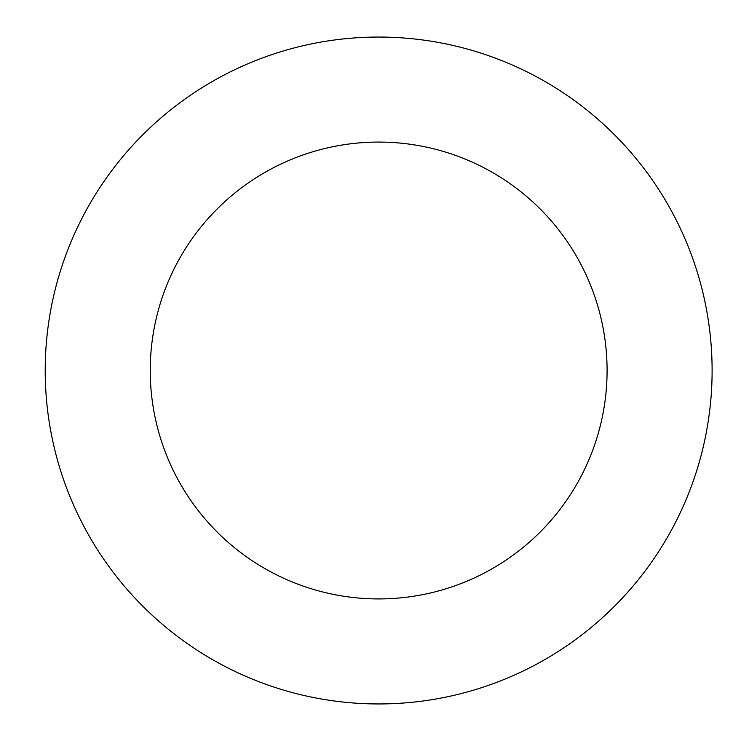 <?xml version="1.0" encoding="UTF-8"?>
<svg xmlns="http://www.w3.org/2000/svg" width="741" height="741" viewBox="0 0 741 741"><rect width="100%" height="100%" fill="white"/><g stroke="black" fill="none" stroke-linecap="round" stroke-linejoin="round"><path stroke-width="1.11" d="M378.66 37.05A333.45 333.45 0 0 1 712.11 370.5A333.45 333.45 0 0 1 378.66 703.95A333.45 333.45 0 0 1 45.21 370.5A333.45 333.45 0 0 1 378.66 37.05M378.66 598.923A228.423 228.423 0 0 1 150.238 370.5A228.423 228.423 0 0 1 378.66 142.077A228.423 228.423 0 0 1 607.083 370.5A228.423 228.423 0 0 1 378.66 598.923"/></g></svg>
